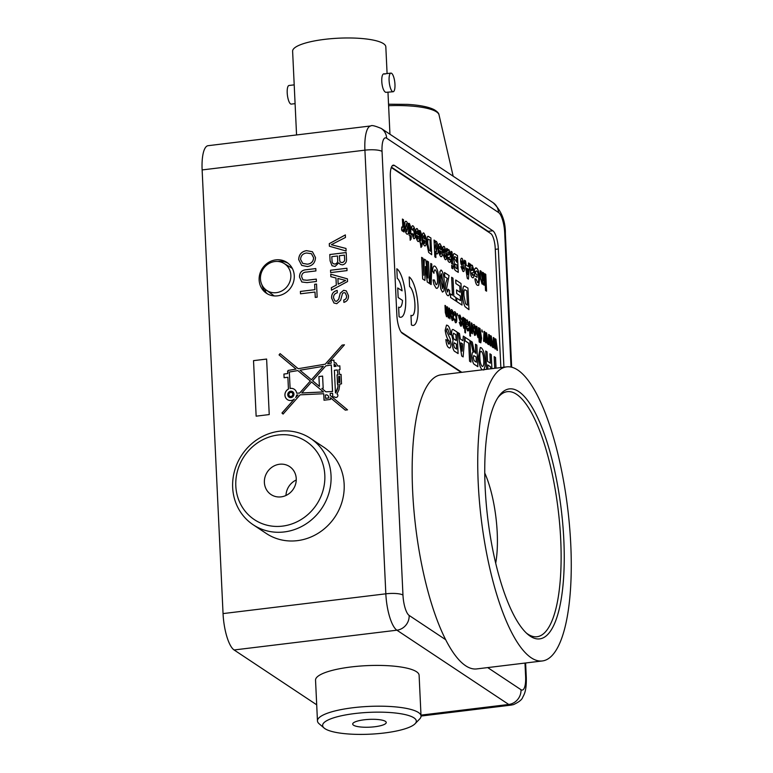 <?xml version="1.0" encoding="UTF-8"?>
<svg xmlns="http://www.w3.org/2000/svg" width="773" height="773" viewBox="0 0 773 773"><rect width="100%" height="100%" fill="white"/><g stroke="black" fill="none" stroke-linecap="round" stroke-linejoin="round"><path stroke-width="1.16" d="M292.803 394.191A2.087 1.933 -56.4 0 0 289.875 392.703A2.087 1.933 -56.4 0 0 289.662 396.172A2.087 1.933 -56.4 0 0 292.803 394.191M292.001 392.703A2.087 1.933 -56.4 0 0 288.88 394.694A2.087 1.933 -56.4 0 0 289.682 396.182M289.025 397.138L289.063 397.167A3.256 3.015 -56.4 0 0 293.953 394.075A3.256 3.015 -56.4 0 0 289.344 391.747A3.256 3.015 -56.4 0 0 289.025 397.138A3.256 3.015 -56.4 0 0 293.914 394.056A3.256 3.015 -56.4 0 0 292.619 391.718L292.658 391.737M283.092 414.057L282 413.053L294.339 399.061A6.223 5.769 -56.4 0 1 284.918 395.148A6.223 5.769 -56.4 0 1 288.435 389.051L287.875 377.263L284.097 377.726L283.923 374.045L287.701 373.581L288.097 370.441L296.04 369.079L279.053 354.904L280.087 353.619L298.185 368.711L325.24 364.17L342.149 345.087L344.449 344.806L327.655 363.764L331.173 363.175L331.047 360.44L333.907 360.092L334.004 362.17L335.984 363.001L337.801 366.073L339.83 365.832L340.014 369.61L338.903 369.745L339.705 374.576L341.077 374.412L341.521 383.852L339.859 384.055L338.912 389.892L336.941 393.863A1.942 1.797 -56.4 0 1 337.54 396.578A1.942 1.797 -56.4 0 1 334.583 396.849L332.776 397.071L332.593 393.302L330.187 393.418L330.284 395.486L347.521 409.854L345.27 410.134L330.39 397.718L330.477 399.438L324.022 400.221L323.713 393.718L300.117 394.839L283.082 414.067L281.961 413.024L294.339 399.061M288.435 389.051L288.474 389.07A6.223 5.769 -56.4 0 0 287.401 399.622M294.271 275.719A18.513 17.161 -56.4 0 0 286.947 262.434A18.513 17.161 -56.4 0 0 268.299 262.588A18.513 17.161 -56.4 0 0 259.139 279.99A18.513 17.161 -56.4 0 0 266.463 293.276A18.513 17.161 -56.4 0 0 285.121 293.112A18.513 17.161 -56.4 0 0 294.271 275.719M288.068 263.245A18.513 17.161 -56.4 0 0 277.787 261.458M495.696 563.15A62.584 18.397 83.1 0 0 497.213 532.587A62.584 18.397 83.1 0 0 484.748 472.999M298.678 259.602C298.919 254.52 301.528 251.534 306.495 250.645L312.437 251.737L315.5 257.573C315.229 262.762 312.543 265.757 307.441 266.55L301.692 265.4L298.716 259.631C298.958 254.549 301.567 251.563 306.533 250.665L306.495 250.645M300.504 293.798L300.388 291.431L314.901 289.662L314.64 284.29L316.534 284.058L317.152 297.18L315.258 297.412L315.007 292.03L300.504 293.798M330.09 260.83L329.791 254.52L346.188 252.529L346.478 258.82C346.777 262.008 345.454 264.028 342.497 264.888L340.168 264.327L338.845 262.801L335.076 266.434L332.032 265.757L330.09 260.83L329.791 254.52M330.834 276.695L330.718 274.183L347.425 278.85L347.55 281.527L331.472 290.184L331.356 287.672L336.303 285.15L335.975 277.99L330.834 276.695M202.13 169.934L223.049 613.588L385.833 593.819L364.914 150.165L202.13 169.934A30.862 9.073 -96.9 0 1 208.043 145.701L370.837 125.931A30.862 9.073 -96.9 0 0 364.914 150.165A13.576 3.16 177.3 0 1 382.046 151.421L402.965 595.075A17.277 5.082 83.1 0 0 409.159 615.443L445.721 639.725M331.636 298.165C331.404 293.991 333.26 291.411 337.192 290.426L337.299 292.793C334.728 293.44 333.472 295.122 333.521 297.837L334.902 300.919L336.564 301.325L338.69 299.267L340.236 293.199L343.666 290.29L346.314 290.899L348.43 295.566C348.671 299.122 347.154 301.393 343.888 302.378L343.772 300.011C345.782 299.422 346.71 298.04 346.536 295.895L345.309 292.948L343.927 292.638L342.507 293.411L340.613 300.282L336.786 303.673L333.926 302.987L331.675 298.194C331.443 294.02 333.298 291.44 337.231 290.445M330.641 272.598L330.535 270.231L346.922 268.241L347.038 270.608L330.641 272.598M329.395 246.229L329.279 243.659L345.357 234.905L345.473 237.466L331.337 244.703L345.995 248.442L346.111 251.012L329.395 246.229M306.978 280.241L316.302 279.111L316.408 281.478L306.978 282.618L301.808 281.99L299.509 277.072C299.499 272.483 301.789 270.028 306.369 269.709L315.799 268.56L315.915 270.927L306.591 272.057C303.48 272.096 301.808 273.613 301.596 276.637L302.919 279.826L307.016 280.261L316.302 279.14M256.143 416.164L253.525 360.643L266.617 359.049L269.236 414.57L256.143 416.164L253.525 360.643L266.617 359.087M420.985 715.122L508.74 704.464L396.897 630.198L234.103 649.967L316.708 704.812M503.928 367.204L498.353 248.964A15.431 4.541 83.1 0 0 492.826 230.779L394.472 165.48A15.431 4.541 83.1 0 0 393.322 165.151A15.431 4.541 83.1 0 0 390.355 177.268L396.858 315.162A15.431 4.541 83.1 0 0 402.385 333.347L461.201 372.393M234.103 649.967A30.862 9.073 -96.9 0 1 223.049 613.588M261.921 284.831A18.513 17.161 -56.4 0 0 267.661 294.001M489.396 232.663A15.431 4.541 83.1 0 0 488.14 231.349L391.447 167.152M334.941 300.939L336.564 301.325M336.603 301.344L338.69 299.267M338.729 299.286L340.236 293.199M340.275 293.218L343.666 290.29M343.705 290.31L346.333 290.909M343.927 302.369L343.772 300.011C345.821 299.441 346.748 298.069 346.575 295.914L346.536 295.895M346.575 295.914L345.309 292.948M333.946 303.006L331.675 298.194M330.873 276.705L330.718 274.183M330.757 274.202L347.425 278.869M331.511 290.165L331.356 287.672M331.395 287.691L336.303 285.15M336.342 285.169L335.975 277.99M342.439 282.077L345.637 280.444L337.898 278.473L338.168 284.203L345.599 280.415M338.207 284.232L342.4 282.048M330.68 272.598L330.535 270.231M330.573 270.26L346.932 268.27M329.829 254.549L346.188 252.568M340.188 264.337L338.845 262.801M332.052 265.767L330.129 260.849M333.124 263.68L335.038 264.095C337.154 263.487 338.033 262.028 337.685 259.699L337.472 255.969L331.791 256.665L332.129 262.057L333.124 263.68L334.999 264.066C337.115 263.467 337.994 261.999 337.646 259.67L337.472 255.969M344.594 258.356L344.41 255.129L339.357 255.747L339.811 261.197L340.632 262.269L342.217 262.569C344.227 261.989 345.019 260.578 344.594 258.356L344.41 255.129M342.217 262.569L342.178 262.54C344.188 261.96 344.98 260.559 344.555 258.327M340.632 262.269L342.178 262.54M329.433 246.239L329.279 243.659M329.317 243.688L345.357 234.944M345.995 248.462L331.337 244.703M300.542 293.788L300.388 291.431M300.426 291.45L314.901 289.662M314.94 289.691L314.64 284.29M314.679 284.309L316.534 284.087M315.297 297.412L315.007 292.03M301.828 282L299.509 277.072M299.547 277.101C299.538 272.511 301.828 270.057 306.408 269.729L315.809 268.589M302.958 279.855L307.016 280.261M306.533 250.665L312.456 251.747M301.712 265.419L298.716 259.631M302.745 263.39L307.383 264.202C311.219 263.777 313.307 261.651 313.645 257.834L311.451 253.718L306.581 253.013C302.852 253.505 300.852 255.621 300.571 259.361L302.726 263.371L307.345 264.173C311.181 263.748 313.268 261.622 313.606 257.815L311.432 253.708M295.673 397.544L297.982 394.945L296.648 395.003A6.223 5.769 -56.4 0 1 295.673 397.544L297.982 394.945M288.474 389.07L287.875 377.263M284.135 377.717L283.923 374.045M283.962 374.064L287.701 373.581M287.74 373.61L287.595 371.224M288.426 370.383L296.04 369.079M296.078 369.098L279.053 354.904M279.092 354.933L280.126 353.648M325.24 364.17L298.185 368.711M325.278 364.199L342.149 345.087M342.188 345.116L344.42 344.845M331.173 363.175L327.655 363.764M331.211 363.204L331.047 360.44M331.086 360.469L333.907 360.121M339.84 365.861L337.801 366.073M341.077 374.441L339.705 374.576M332.815 397.071L332.593 393.302M345.28 410.125L330.39 397.718M324.061 400.221L323.713 393.718M311.519 381.978L323.452 391.93L301.789 392.955L311.519 381.978L323.452 391.93M301.828 392.984L323.491 391.959M299.992 370.219L311.432 379.756L323.356 366.296L299.992 370.219M323.356 366.296L311.432 379.756M335.926 366.006L334.207 366.508L334.081 363.87L336.052 366.286M334.516 364.015L335.965 366.035M336.091 366.315L334.207 366.508M331.259 364.972L325.771 365.89L312.611 380.741L319.375 386.384L318.911 376.538L322.602 376.084L323.182 388.268L321.829 388.433L325.887 391.814L332.516 391.505L331.298 364.991L332.554 391.524L325.887 391.814M319.413 386.413L318.911 376.538M318.949 376.557L322.602 376.122M335.453 392.945L334.39 370.286L337.25 369.938L338.052 374.779L337.018 374.905L337.965 386.829L335.685 392.839M338.197 384.258L337.511 389.09L335.724 392.858M337.25 369.938L338.091 374.808L337.057 374.934L337.501 384.345M339.589 376.354L339.878 382.442L338.951 382.558L338.671 376.461L339.627 376.374L339.878 382.442M339.917 382.471L338.951 382.558M325.356 395.032L326.931 394.839L328.66 396.269L328.738 397.94L325.51 398.337L325.356 395.032M325.549 398.356L328.776 397.969L328.699 396.298L326.931 394.839M299.644 393.061L296.677 393.196L299.644 393.061L310.34 380.992L297.847 370.576L289.305 372.016L290.117 388.49A6.223 5.769 -56.4 0 1 294.281 389.263A6.223 5.769 -56.4 0 0 290.078 388.461M299.682 393.09L310.34 380.992M310.379 381.021L297.847 370.576M296.677 393.196A6.223 5.769 -56.4 0 0 294.262 389.244M392.462 91.533A9.382 2.754 -96.9 0 1 389.177 81.609A9.382 2.754 -96.9 0 1 390.906 73.106A9.382 2.754 -96.9 0 1 391.602 73.309A9.382 2.754 -96.9 0 1 394.887 83.233A9.382 2.754 -96.9 0 1 393.167 91.736A9.382 2.754 -96.9 0 1 392.462 91.533M393.167 91.736L385.785 92.345C381.06 90.528 380.132 71.164 384.925 74.121M294.204 84.856L289.015 85.484A9.382 2.754 83.1 0 0 287.285 93.977A9.382 2.754 83.1 0 0 290.571 103.911A9.382 2.754 83.1 0 0 291.276 104.104L295.093 103.64M296.561 134.956L292.619 51.24A46.66 10.861 -2.7 0 1 331.588 38.65A46.66 10.861 -2.7 0 1 383.495 43.665A46.66 10.861 -2.7 0 1 385.824 46.844L387.089 73.57M296.252 479.994A16.784 15.557 -56.4 0 0 285.981 495.464M296.252 479.946A16.784 15.557 -56.4 0 0 289.604 466.573A16.784 15.557 -56.4 0 0 273.256 466.38A16.784 15.557 -56.4 0 0 264.376 481.173A16.784 15.557 -56.4 0 0 271.033 494.546A16.784 15.557 -56.4 0 0 287.372 494.749A16.784 15.557 -56.4 0 0 296.252 479.946M235.784 482.265A46.902 43.481 -56.4 0 0 278.86 526.413A46.902 43.481 -56.4 0 0 324.844 478.854A46.902 43.481 -56.4 0 0 281.768 434.706A46.902 43.481 -56.4 0 0 235.784 482.265M331.076 479.695A51.839 48.061 123.6 0 1 303.644 525.389A51.839 48.061 123.6 0 1 253.186 524.77A51.839 48.061 123.6 0 1 232.634 483.473A51.839 48.061 123.6 0 1 260.066 437.779A51.839 48.061 123.6 0 1 310.533 438.397A51.839 48.061 123.6 0 1 331.076 479.695M253.186 524.77L266.299 533.486A51.839 48.061 -56.4 0 0 316.756 534.095A51.839 48.061 -56.4 0 0 344.188 488.41A51.839 48.061 -56.4 0 0 323.645 447.103L310.533 438.397M384.741 724.214A16.784 3.913 177.3 0 0 386.239 722.484A16.784 3.913 177.3 0 0 372.934 719.296A16.784 3.913 177.3 0 0 354.208 722.34A16.784 3.913 177.3 0 0 352.701 724.069A16.784 3.913 177.3 0 0 366.016 727.258A16.784 3.913 177.3 0 0 384.741 724.214M326.815 720.658A46.902 10.919 177.3 0 0 324.109 728.031A46.902 10.919 177.3 0 0 365.407 734.35A46.902 10.919 177.3 0 0 412.135 725.895A46.902 10.919 177.3 0 0 415.082 723.741A46.902 10.919 177.3 0 0 384.596 712.252A46.902 10.919 177.3 0 0 326.815 720.658M324.109 728.031L319.104 723.741A51.839 12.068 -2.7 0 1 317.461 720.919A51.839 12.068 -2.7 0 1 322.099 715.585A51.839 12.068 -2.7 0 1 379.93 706.184A51.839 12.068 -2.7 0 1 421.034 716.04A51.839 12.068 -2.7 0 1 419.662 718.996L415.082 723.741M487.695 667.592L521.002 689.709A13.576 12.59 123.6 0 1 508.74 704.464A30.862 9.073 -96.9 0 0 511.05 705.121L421.034 716.049L419.111 675.273A51.839 12.068 177.3 0 0 378.007 665.408A51.839 12.068 177.3 0 0 320.177 674.819A51.839 12.068 177.3 0 0 315.539 680.153L317.461 720.919M489.212 421.217A125.902 37.017 -96.9 0 1 498.749 396.365A125.902 37.017 -96.9 0 1 549.274 449.384A125.902 37.017 -96.9 0 1 559.787 606.602A125.902 37.017 -96.9 0 1 527.64 634.208A125.902 37.017 -96.9 0 1 491.357 542.356A125.902 37.017 -96.9 0 1 489.212 421.217M526.432 633.106A123.429 36.292 83.1 0 0 537.042 636.73A123.429 36.292 83.1 0 0 556.753 605.075A123.429 36.292 83.1 0 0 550.898 468.051A123.429 36.292 83.1 0 0 507.281 391.669A123.429 36.292 83.1 0 0 497.841 397.718M482.98 404.859A148.116 43.549 83.1 0 0 490.014 569.286A148.116 43.549 83.1 0 0 542.356 660.954A148.116 43.549 83.1 0 0 566.02 622.961A148.116 43.549 83.1 0 0 558.985 458.544A148.116 43.549 83.1 0 0 506.644 366.875A148.116 43.549 83.1 0 0 482.98 404.859M506.644 366.875L441.064 374.837A148.116 43.549 83.1 0 0 417.401 412.83A148.116 43.549 83.1 0 0 424.425 577.247A148.116 43.549 83.1 0 0 476.777 668.916L542.356 660.954M276.386 292.658A16.02 14.851 -56.4 0 0 290.339 280.135A16.02 14.851 -56.4 0 0 283.971 263.4A16.02 14.851 -56.4 0 0 274.917 261.525A16.02 14.851 -56.4 0 0 261.148 273.391A16.02 14.851 -56.4 0 0 266.26 290.078A16.02 14.851 -56.4 0 0 276.386 292.658M265.477 289.45L265.593 292.02M485.512 290.484L484.748 273.7L485.782 274.386L486.575 291.17L485.512 290.484L484.748 273.7M482.313 284.068L480.516 278.251L480.159 270.666L481.212 271.352L482.468 281.913M482.265 281.865C482.893 281.672 483.086 280.338 482.845 277.865L482.574 272.28L483.637 272.966L484.217 285.227L483.154 284.541L483.077 282.85M477.289 282.522C478.352 282.937 478.796 281.42 478.622 277.971C478.487 274.425 477.859 272.067 476.748 270.908L475.521 271.497L475.627 273.69L476.941 274.56L477.076 277.362L474.699 275.797L474.38 269.062L476.535 268.057C478.303 269.555 479.347 273.043 479.675 278.522L478.671 285.324L477.434 285.314C476.236 284.657 475.405 282.503 474.912 278.86L475.936 278.898L477.772 282.667M475.685 267.816L476.564 268.057L474.38 269.062L474.699 275.797L477.076 277.362M478.671 285.324L477.405 285.314C476.255 284.648 475.424 282.503 474.931 278.86M476.748 270.908L476.748 270.908C477.888 272.067 478.506 274.415 478.642 277.961L478.622 277.971M472.371 275.294L472.941 274.222L473.888 275.246C473.752 277.526 473.26 278.309 472.4 277.594C471.288 277.043 470.68 275.12 470.554 271.825L469.907 263.864L470.97 264.55L471.172 266.076L472.303 265.226L473.762 269.758C473.772 272.077 473.376 273.082 472.574 272.753L471.636 272.917L472.612 275.372M472.4 277.594L472.38 277.594C471.317 277.043 470.709 275.12 470.573 271.825L469.936 263.864M471.153 266.076L472.274 265.226M462.747 268.907L463.269 268.917L463.22 267.7L461.037 264.008L460.602 261.419C460.669 258.684 461.201 257.728 462.206 258.54L464.293 263.661L463.249 263.4L462.312 260.907L461.723 260.955M461.529 258.308L462.225 258.54C461.22 257.718 460.689 258.684 460.631 261.409L463.269 268.917M463.568 271.526L462.892 271.294L460.988 266.695L462.032 266.956L463.298 268.917L462.776 268.907M458.263 272.376L456.06 270.936C454.92 270.647 454.147 268.772 453.751 265.303L454.311 262.153L453.181 257.467C453.104 254.8 453.49 253.515 454.321 253.621L457.471 255.592L458.263 272.376L456.089 270.936C454.939 270.647 454.176 268.762 453.77 265.303L454.331 262.144L453.2 257.467C453.133 254.8 453.509 253.515 454.34 253.621L454.089 253.592M451.587 263.583L451.036 251.312L452.07 252.008L452.649 264.269L451.587 263.583L451.036 251.312M452.862 268.791L451.828 268.105L451.674 265.303L452.736 265.989L452.862 268.791L451.799 268.105L451.693 265.303M448.369 257.467L449.567 257.303L448.369 257.467L449.132 259.854L449.683 258.781L450.63 259.805C450.495 262.076 449.992 262.859 449.142 262.153C448.06 261.593 447.451 259.68 447.316 256.385L446.649 248.423L447.712 249.109L447.915 250.636L449.016 249.785L450.504 254.317C450.514 256.636 450.118 257.641 449.306 257.312L448.35 257.477M449.113 262.153L449.789 262.366L449.113 262.153C448.031 261.603 447.422 259.68 447.296 256.385L446.649 248.423M448.63 249.669L447.915 250.636M436.803 253.959L435.624 251.544L435.904 257.535L434.841 256.839L434.049 240.055L435.112 240.741L435.199 242.519L436.252 241.292C437.354 242.693 437.972 245.167 438.107 248.713C438.31 252.385 437.876 254.133 436.803 253.959L435.595 251.554M435.17 242.519L436.233 241.302M425.015 239.06L424.039 235.475L423.459 236.76L422.396 235.639C422.551 233.407 423.063 232.557 423.904 233.108M423.459 236.76L422.377 235.639C422.58 233.398 423.092 232.557 423.923 233.108L425.536 236.18L426.116 240.625C426.29 244.461 425.797 246.21 424.619 245.872C423.246 244.471 422.512 241.611 422.387 237.321L425.044 239.06L424.019 235.485M423.362 232.944L423.923 233.108M425.073 246.017L424.599 245.872C423.266 244.461 422.531 241.611 422.406 237.311L422.387 237.321M413.797 236.325L414.222 232.992L413.217 228.286L412.618 230.19L411.536 229.069C411.632 226.363 412.154 225.32 413.101 225.938C414.347 227.098 415.062 229.62 415.256 233.494C415.43 237.379 414.917 239.089 413.719 238.625L411.816 233.639L412.859 233.89L413.613 236.267L414.202 233.002L413.188 228.296M412.521 225.755L413.12 225.938C412.173 225.32 411.651 226.363 411.555 229.069L411.536 229.069M411.526 236.973L411.043 236.644L411.159 239.012L410.183 240.268L409.98 235.958L409.226 235.456L409.11 233.088L409.893 233.591L409.622 228.325L408.588 223.358L409.4 223.484L410.531 226.499L411.043 236.664M408.588 223.358L409.4 223.484L408.588 223.358M406.907 234.113L406.878 234.113C405.641 232.973 404.868 230.422 404.598 226.46C404.501 222.595 405.062 220.914 406.298 221.407C407.613 222.566 408.386 225.185 408.617 229.262C408.695 233.04 408.125 234.654 406.907 234.113L406.878 234.113C405.612 232.982 404.849 230.431 404.569 226.46C404.472 222.605 405.042 220.914 406.279 221.407M405.738 221.252L406.298 221.407M447.673 295.547L447.654 295.547C446.398 294.639 445.596 292.204 445.267 288.261L445.683 283.295L447.277 278.415L444.697 276.695L444.504 272.55L449.065 275.565L446.572 288.59L447.528 291.962L448.214 289.228L449.596 290.513C449.654 294.6 449.007 296.272 447.673 295.547C446.369 294.639 445.567 292.213 445.238 288.261L445.663 283.295L447.296 278.406L444.697 276.695L444.523 272.55M452.466 295.247L451.625 277.275L452.978 278.164L453.828 296.146L455.877 297.508L456.041 301.103L450.591 297.499L450.417 293.904L452.495 295.257L451.645 277.275M455.886 283.594L455.712 279.99L460.988 283.478L462.012 305.064L456.824 301.634L456.65 298.04L460.505 300.581L460.283 295.875L456.698 293.518L456.524 289.914L460.109 292.281L459.829 286.194L455.886 283.594L455.741 279.99M460.476 300.562L460.254 295.875L456.698 293.518L456.553 289.914M460.09 292.262L459.8 286.194M468.95 309.673L465.046 306.697C463.558 303.712 462.756 299.76 462.621 294.832L463.182 287.063L464.215 285.962L467.936 288.087L468.95 309.673L465.066 306.697C463.587 303.712 462.776 299.75 462.65 294.832L462.641 290.377L463.201 287.054L464.08 285.991M409.168 276.947L409.622 286.541A14.813 4.358 -96.9 0 1 414.811 302.214A14.813 4.358 -96.9 0 1 412.086 315.635A14.813 4.358 -96.9 0 1 410.975 315.316L411.4 324.911A24.688 7.257 83.1 0 0 413.246 325.443A24.688 7.257 83.1 0 0 413.265 325.433A24.688 7.257 83.1 0 0 417.816 303.064A24.688 7.257 83.1 0 0 409.168 276.947L409.593 286.541A14.813 4.358 -96.9 0 1 414.782 302.195A14.813 4.358 -96.9 0 1 412.067 315.635M455.355 321.037L456.109 317.877L455.026 313.49M454.34 315.345L453.741 314.766C453.77 312.427 454.176 311.451 454.949 311.809C455.983 312.823 456.572 314.959 456.727 318.225C456.891 321.529 456.476 323.027 455.461 322.699L453.973 318.495L455.384 321.037L456.128 317.877L455.046 313.49L454.34 315.345L453.722 314.766C453.751 312.437 454.147 311.451 454.93 311.819M455.442 322.699L453.973 318.495M457.983 315.799L457.307 313.558M461.616 319.636L460.119 316.853L459.462 317.867L461.761 323.926L461.5 325.993L460.679 326.177L459.249 322.37L460.582 324.486L461.066 323.133L458.853 317.664C458.872 315.5 459.259 314.679 460.022 315.2L461.616 319.636L459.8 316.756M459.587 315.065L460.051 315.2C459.288 314.679 458.901 315.5 458.882 317.664L460.379 321.877M461.5 325.993L460.679 326.177L459.249 322.37M464.293 319.607L464.225 318.167L464.844 318.563L465.52 332.95L464.931 332.554L464.66 327.346M465.52 332.95L464.902 332.554L464.679 327.259L463.848 328.264L462.186 322.041C462.012 318.843 462.399 317.288 463.336 317.384L464.322 319.742L464.225 318.167M463.819 328.264L462.167 322.041C461.993 318.843 462.37 317.288 463.307 317.384L463.017 317.288M469.887 335.869L469.211 321.481L469.829 321.868L470.506 336.255L469.887 335.869L469.23 321.471M471.163 331.53L471.346 322.892L471.965 323.288L472.458 333.801L471.839 332.09M472.458 333.801L471.859 331.984L471.395 333.221L470.641 332.313L470.747 330.834L471.308 331.559M475.646 334.97L474.641 335.443L475.617 334.98L474.641 335.443L472.844 329.124C472.67 325.752 473.095 324.225 474.129 324.563C475.192 325.568 475.791 327.723 475.946 331.028L475.646 334.97L474.661 335.443L472.873 329.124C472.69 325.752 473.115 324.225 474.149 324.563L473.752 324.438M470.921 362.083L469.588 361.204L468.738 343.212L465.172 340.845L464.979 337.25L469.897 340.507L470.921 362.083L469.559 361.204L468.709 343.212L465.153 340.854L465.008 337.25M475.917 353.338L475.482 344.227L476.844 345.116L477.859 366.692L474.922 364.759C473.385 364.276 472.39 361.687 471.945 356.991C471.849 353.609 472.332 352.015 473.414 352.217L470.68 341.038L472.264 342.072L473.482 347.628C474.013 350.613 474.738 352.459 475.637 353.155L475.482 344.227M473.115 352.198L470.699 341.038M490.343 363.194L489.908 353.802L491.261 354.681L491.918 368.663M490.517 366.808L490.633 368.818L490.517 366.808L487.695 364.933M485.744 351.019L486.604 369.31L485.724 351.019L487.077 351.908L487.521 361.32L490.372 363.204L489.927 353.802M494.73 368.325L494.179 356.633L495.532 357.522L496.034 368.161M500.846 367.581L495.213 248.143A12.339 3.633 83.1 0 0 490.787 233.591L392.046 168.031A12.339 3.633 83.1 0 0 391.215 167.76M401.129 332.032L461.81 372.315M482.313 369.938C480.13 367.948 478.854 363.513 478.487 356.643L480.313 347.492L481.27 347.782C483.444 349.715 484.719 354.092 485.086 360.914L485.038 366.199L483.753 370.054M463.133 356.913L461.694 355.976L458.041 332.641L459.481 333.578L460.302 338.951L462.969 340.719L463.317 336.129L464.737 337.076L463.133 356.913L461.723 355.976L458.041 332.641M462.94 340.709L463.317 336.129M458.099 353.58L455.307 351.715C453.838 351.348 452.843 348.932 452.331 344.478L453.046 340.42L451.596 334.409C451.5 330.97 451.992 329.327 453.055 329.462L457.085 331.994L458.099 353.58L455.278 351.725C453.809 351.348 452.823 348.942 452.302 344.487L453.026 340.429L451.567 334.409C451.48 330.979 451.963 329.327 453.036 329.462M445.171 330.245L446.523 325.104L447.644 325.452C449.287 326.525 450.35 329.646 450.833 334.815L449.49 334.207L447.751 329.027C447.016 328.38 446.591 329.066 446.523 331.086L450.137 338.613L450.978 343.338C450.939 347.309 450.205 348.749 448.784 347.657C447.267 346.845 446.301 344.149 445.866 339.569L447.209 340.178L448.601 344.053L449.48 343.908L449.374 341.328C447.345 339.386 445.944 335.695 445.171 330.245L446.523 325.104M448.784 347.657L449.702 347.956L448.765 347.666C447.296 346.845 446.33 344.149 445.886 339.569M495.02 346.285L495.261 338.777L495.918 339.192L497.474 350.411L496.826 349.995L495.715 341.347M497.474 350.411L496.826 349.995L495.725 341.183L495.454 349.067L494.826 348.671L493.821 340.284M495.454 349.067L494.846 348.662L493.821 340.13L493.464 347.744L492.816 347.338L493.329 337.492L494.034 337.946L495.039 346.439L495.28 338.767M490.391 343.212L490.633 335.695L491.29 336.12L492.807 347.319L492.198 346.922L491.087 338.274M492.807 347.319L492.198 346.922L491.097 338.11L490.826 345.995L490.198 345.599L489.193 337.212M490.826 345.995L490.217 345.589L489.193 337.057L488.836 344.671L488.188 344.265L488.7 334.419L489.406 334.873L490.411 343.367L490.652 335.695M485.763 340.139L486.004 332.622L486.661 333.047L488.178 344.246L487.57 343.85L486.459 335.202M488.178 344.246L487.599 343.85L486.468 335.038L486.198 342.922L485.57 342.526L484.565 334.139M486.198 342.922L485.57 342.526L484.565 333.984L484.207 341.598L483.56 341.193L484.072 331.346L484.777 331.801L485.782 340.294L486.024 332.622M481.937 331.714L481.85 329.868L482.555 332.1L481.869 329.868M480.574 337.579L479.965 328.419L481.579 338.245L480.796 342.854L479.898 330.003M479.762 342.4L479.144 342.014L478.922 336.757L477.985 337.666L476.641 332.834L476.352 326.206L476.951 326.593L478.062 336.091L478.729 333.26L478.468 327.626L479.086 328.013L479.762 342.4L479.144 342.014L478.902 336.835M478.004 337.666L476.67 332.834L476.352 326.206M468.071 330.883L466.071 327.53L465.472 318.998L466.332 320.795L467.443 320.128M467.018 320.003L468.709 323.829L468.071 326.293L466.621 326.187M468.013 326.293L466.641 326.187L466.882 328.129L467.52 329.095L468.274 327.984L468.882 328.564C468.757 330.66 468.293 331.366 467.491 330.68L466.1 327.52L465.472 318.998M453.21 320.08L452.234 320.553L450.446 314.234C450.263 310.862 450.688 309.335 451.722 309.664C452.765 310.678 453.365 312.833 453.519 316.138L453.21 320.08L452.205 320.553L453.191 320.09L452.205 320.553L450.417 314.234C450.234 310.862 450.659 309.335 451.693 309.673M448.543 316.515L448.91 308.002L449.528 308.388L450.021 318.901L449.335 316.978M450.021 318.901L449.355 316.872L448.446 318.061L447.461 315.51L446.523 316.775L445.335 312.582L444.997 305.403L445.615 305.789L446.61 315.21L447.238 312.698L446.949 306.697L447.567 307.094L447.886 313.799L448.746 316.563M445.016 305.393L445.335 312.582L446.523 316.775M398.636 307.123L399.09 316.717A24.688 7.257 83.1 0 0 400.936 317.239A24.688 7.257 83.1 0 0 405.467 294.871A24.688 7.257 83.1 0 0 396.829 268.753L397.254 278.348A14.813 4.358 -96.9 0 1 402.095 290.832L397.709 287.942L398.163 297.537L402.52 300.426A14.813 4.358 -96.9 0 1 399.728 307.441A14.813 4.358 -96.9 0 1 398.636 307.123L399.061 316.717A24.688 7.257 83.1 0 0 400.907 317.249A24.688 7.257 83.1 0 0 400.916 317.239M396.829 268.753L397.254 278.348A14.813 4.358 -96.9 0 1 402.066 290.822M442.446 292.097L440.755 288.822L439.663 279.652L439.934 271.371L441.422 270.231C443.238 272.647 444.166 276.802 444.224 282.705L443.953 290.948L442.475 292.088L440.774 288.822L439.682 279.642L439.963 271.371L441.441 270.231L440.852 270.057M433.953 273.304L432.532 271.033C432.783 266.917 433.643 265.342 435.131 266.308C437.218 268.299 438.436 272.589 438.803 279.15C439.103 285.913 438.204 288.909 436.107 288.136L436.996 288.406L436.088 288.136L433.933 284.416L433.064 279.942L434.358 280L436.03 284.599C437.257 284.86 437.74 282.85 437.46 278.589C437.354 274.347 436.648 271.458 435.325 269.941L435.325 269.941C434.484 269.564 434.02 270.685 433.953 273.304L432.532 271.033C432.764 266.927 433.614 265.352 435.102 266.308M434.223 266.018L435.131 266.308M436.088 288.136L433.933 284.416L433.064 279.942M430.117 283.913L430.793 263.448L431.827 264.115L431.15 284.57L430.117 283.913L430.822 263.448M427.884 277.662L427.14 261.023L428.503 261.912L429.517 283.488L427.237 282L425.392 266.646M429.517 283.488L427.266 281.99L425.401 266.492L424.928 280.444L422.647 278.947L421.623 257.361L422.986 258.25L423.826 275.265L424.309 259.139L425.817 260.124L427.923 277.98L427.169 261.023M423.817 274.975L424.309 259.139M404.057 232.006L403.013 231.32L402.936 229.61L402.24 231.011L401.612 229.929L401.709 227.02L402.202 227.861C402.743 227.175 402.878 225.445 402.588 222.692L402.414 219.049L403.477 219.735L404.057 232.006L402.994 231.32L402.917 229.716M402.221 231.011L401.583 229.939L401.709 227.02M418.396 234.644L417.391 231.069L416.811 232.344L415.729 231.233C415.913 228.992 416.415 228.151 417.256 228.702L418.889 231.774L419.478 236.219C419.652 240.045 419.15 241.794 417.98 241.456C416.628 240.055 415.884 237.195 415.768 232.905L418.396 234.644L417.198 231.011M416.724 228.537L417.285 228.702C416.444 228.151 415.932 228.992 415.748 231.224L416.792 232.344M417.951 241.466L418.444 241.601L417.951 241.466C416.599 240.055 415.864 237.205 415.739 232.905L415.768 232.905M420.985 247.437L420.783 243.128L420.019 242.625L419.913 240.258L420.696 240.761L420.444 235.485L419.381 230.528L420.203 230.654L421.333 233.668L422.222 241.775L421.952 246.181L420.985 247.437L419.932 240.258M420.667 240.741L419.594 232.847M419.381 230.528L420.203 230.654L419.381 230.528M431.682 254.723L428.638 252.413L426.754 243.186L427.189 237.137L427.884 236.306L430.89 237.939L431.682 254.723L428.667 252.413L426.773 243.186L427.208 237.137L427.904 236.306L428.851 236.586M441.238 249.814L440.243 246.229L439.653 247.515L438.571 246.394C438.755 244.162 439.267 243.321 440.108 243.872L441.731 246.935L442.32 251.38C442.494 255.216 441.992 256.965 440.823 256.626L440.794 256.626C439.47 255.216 438.726 252.365 438.61 248.065L441.238 249.814L440.04 246.181M439.586 243.698L440.127 243.862C439.286 243.311 438.774 244.152 438.6 246.394L439.634 247.515M440.823 256.626L440.794 256.626C439.441 255.225 438.706 252.365 438.581 248.075L438.61 248.065M445.412 257.061L442.765 249.553C442.832 246.819 443.364 245.862 444.369 246.674L446.427 251.805L445.383 251.544L444.456 249.051L443.886 249.09L443.895 250.5L445.934 253.766L446.533 256.8C446.485 259.361 445.992 260.23 445.055 259.438L443.151 254.839L444.175 255.1L444.91 257.051L445.354 255.844L443.171 252.153L442.745 249.553C442.803 246.829 443.335 245.872 444.34 246.684M443.644 246.452L444.369 246.674M446.427 251.805L445.383 251.544L444.475 249.041L443.866 249.09M445.026 259.438L445.731 259.66L445.026 259.438L443.151 254.839M468.409 279.111L467.279 278.386L464.438 260.23L465.568 260.965L466.206 265.139L468.274 266.511L468.544 262.946L469.655 263.68L468.409 279.111L467.307 278.377L464.467 260.23M468.254 266.501L468.525 262.946M494.749 368.315L494.198 356.633M490.546 366.808L487.695 364.914L487.889 369.156M482.333 369.929C480.149 367.948 478.874 363.513 478.506 356.643L480.333 347.492M482.149 366.325C483.483 366.682 484.014 364.634 483.763 360.17C483.589 355.802 482.816 352.875 481.444 351.386L481.424 351.386C480.12 351.097 479.589 353.174 479.849 357.628C480.004 362.006 480.777 364.904 482.149 366.325L482.69 366.489M482.13 366.325C483.454 366.692 483.995 364.634 483.734 360.17L483.734 360.17C483.569 355.802 482.796 352.875 481.424 351.386L481.424 351.386M477.859 366.692L474.951 364.759C473.405 364.276 472.419 361.687 471.974 356.991C471.868 353.599 472.361 352.015 473.434 352.208M476.11 356.952L473.772 355.619L473.298 357.686L474.158 360.682L476.361 362.208L476.11 356.952L473.762 355.619M476.332 362.199L476.081 356.952M462.718 344.043L460.892 342.835L462.167 351.184L462.718 344.043L460.901 342.854M462.157 351.087L462.689 344.043M456.601 349.096L456.36 344.111L454.138 342.816L453.635 344.748L454.485 347.618L456.601 349.096M453.529 333.26L452.939 335.482C453.336 338.245 454.031 339.666 455.007 339.724L456.196 340.516L455.915 334.699L453.461 333.269L455.896 334.709L456.167 340.497M456.572 349.077L456.341 344.111L454.311 342.835M449.5 343.908L448.601 344.053L449.5 343.908L449.374 341.328M449.393 341.318C447.374 339.386 445.973 335.695 445.19 330.235M450.833 334.815L449.49 334.207L447.77 329.027M493.464 347.744L492.816 347.338L493.348 337.482M488.836 344.671L488.188 344.265L488.72 334.409M484.207 341.598L483.56 341.193M483.589 341.193L484.091 331.337M482.555 332.1L481.956 331.714M480.816 342.845L480.651 339.241L480.091 338.883M480.11 338.883L480.033 337.221M479.685 329.887L479.56 328.303M478.265 336.149L478.729 333.26M478.758 333.26L478.487 327.617M474.207 326.225L473.463 329.433L474.583 333.781L475.337 330.641L474.226 326.216L475.337 330.641L474.815 333.849M471.192 331.53L471.366 322.892M471.24 333.173L470.776 330.834M470.506 336.255L469.916 335.859M468.09 330.873L467.472 330.689M468.274 327.984L467.887 329.221M467.588 326.235L466.641 326.187M466.332 320.795L467.462 320.119M466.534 324.525L467.423 324.544L468.129 323.539L467.404 321.694L466.554 322.592L466.563 324.525L467.791 324.592M467.404 324.544L468.1 323.539L467.114 321.607M463.452 319.085L462.776 322.293L463.8 326.621L464.225 320.824L463.288 319.027L464.476 323.501L463.993 326.679M461.152 323.723L460.582 324.486L461.181 323.713L460.408 321.877M452.128 318.891L452.901 315.751L451.77 311.326L451.036 314.543L452.157 318.891L452.93 315.751L451.558 311.258M448.562 316.505L449.19 313.355L448.929 307.992M446.823 315.278L447.238 312.698M447.258 312.698L446.978 306.697M447.48 315.51L448.446 318.061M397.728 287.942L398.163 297.537M398.182 297.528L402.52 300.426A14.813 4.358 -96.9 0 1 399.738 307.441M410.975 315.316L411.429 324.911A24.688 7.257 83.1 0 0 413.275 325.433L413.246 325.443M467.443 305.19L466.766 290.803L464.786 289.691C463.964 290.406 463.694 292.484 463.993 295.914L465.568 303.741L467.443 305.19L466.747 290.803L464.766 289.691M459.829 286.194L455.906 283.585M462.012 305.064L456.824 301.634L456.679 298.04M456.041 301.103L450.591 297.499L450.446 293.904M448.243 289.218L447.77 292.039M441.412 273.768L442.871 281.778L442.968 286.899L442.282 288.493L442.987 286.899L442.89 281.768L441.605 273.826L440.929 275.43L441.025 280.531L442.494 288.551M436.523 284.744L436.03 284.599C437.276 284.851 437.76 282.85 437.479 278.58L437.46 278.589C437.383 274.338 436.668 271.458 435.354 269.941M431.15 284.57L430.146 283.904M424.928 280.444L422.647 278.947M422.667 278.947L421.652 257.361M402.356 227.909L402.202 227.861C402.762 227.165 402.897 225.445 402.607 222.692L402.433 219.049M406.762 231.736L407.545 228.402L406.385 223.774L405.632 227.136L406.791 231.736L407.574 228.402L406.192 223.706M410.212 240.268L409.98 235.958M410.009 235.958L409.226 235.456M409.893 233.591L408.608 223.349L409.419 223.484M409.246 235.456L409.13 233.088M413.719 238.625L411.845 233.63M412.618 230.19L411.555 229.069M418.464 236.577L416.898 235.523L417.816 239.06L418.464 236.577L416.898 235.543M418.328 238.635L417.797 239.06L418.444 236.577M422.329 244.142L421.845 243.814M420.029 232.818L419.41 230.518L420.222 230.654M425.092 246.007L424.599 245.872M424.445 243.476L425.092 240.992L423.536 239.939L424.464 243.476L425.111 240.983L423.536 239.959M424.464 243.476L424.976 243.041M430.513 251.235L429.981 240.045L428.445 239.186C427.798 239.746 427.595 241.36 427.827 244.026L429.054 250.114L430.513 251.235M430.484 251.225L429.962 240.055L428.416 239.186M435.904 257.535L434.861 256.839L434.068 240.055M437.074 248.21L436.397 251.409L437.074 248.21L435.875 243.389L435.392 246.79L436.6 251.467M437.054 248.21L436.011 243.447M441.315 251.737L439.74 250.694L440.668 254.23L441.315 251.737L439.74 250.713M441.17 253.795L440.639 254.23L441.286 251.747M444.475 249.041L443.886 249.09M449.712 258.771L449.355 259.921M448.234 254.491L448.263 255.1L449.335 254.848L448.862 251.959L448.234 254.491M448.234 255.109L449.335 254.848L448.263 255.1L449.316 254.848L449.451 253.902L448.862 251.959L448.388 252.172M448.842 251.959L448.359 252.172M452.649 264.269L451.616 263.583M457.065 268.869L456.891 265.013L455.326 264.018L454.785 265.506L455.452 267.748L457.094 268.888L456.911 265.013L455.181 264.008M456.756 262.202L456.543 257.699L454.698 256.578L454.244 258.298L456.775 262.221L456.563 257.699L454.65 256.578M464.293 263.661L463.249 263.4L462.312 260.907M461.752 260.945L462.331 260.907L461.752 260.945L461.752 262.356L463.79 265.622L464.389 268.666C464.341 271.217 463.848 272.096 462.911 271.294L462.892 271.294M463.597 271.516L462.911 271.294L461.017 266.695M468.08 269.101L466.66 268.154L467.655 274.657L468.08 269.101L466.67 268.173M467.646 274.55L468.061 269.101M472.39 275.294L472.97 274.222M471.491 269.941L471.52 270.55L472.603 270.289L472.119 267.4L471.491 269.941M472.119 267.4L471.646 267.613L472.1 267.4L472.574 270.289L471.52 270.55L472.603 270.289L471.501 270.55M477.318 282.522C478.371 282.928 478.816 281.411 478.642 277.961M484.217 285.227L483.154 284.541L483.096 282.773L481.994 283.962L480.535 278.251L480.178 270.666M482.284 281.865C482.922 281.672 483.115 280.338 482.864 277.855L482.603 272.27M486.575 291.17L485.541 290.484M521.002 689.709A17.277 5.082 83.1 0 0 525.611 676.501L524.983 663.06M511.021 367.078L504.692 232.847A17.277 5.082 83.1 0 0 498.498 212.478L386.645 138.212A17.277 5.082 83.1 0 0 382.046 151.421M409.159 615.443A13.576 12.59 123.6 0 1 396.897 630.198A30.862 9.073 -96.9 0 1 385.833 593.819A13.576 3.16 177.3 0 1 402.965 595.075M495.271 249.341L498.353 248.964M488.14 231.349L492.826 230.779M392.278 165.751L394.472 165.48M498.498 212.478A13.576 12.59 123.6 0 0 493.126 202.729L381.273 128.473A13.576 12.59 123.6 0 1 386.645 138.212M493.126 202.729C501.493 210.807 505.571 221.155 505.368 233.775A13.576 3.16 177.3 0 0 504.692 232.847M511.05 705.121L513.475 704.618C518.934 702.087 522.007 699.642 522.712 697.285C524.345 694.241 526.606 690.453 526.297 677.428A13.576 3.16 177.3 0 0 525.611 676.501M388.539 104.22L407.709 104.384C419.758 105.128 428.561 106.877 434.117 109.65C437.286 111.534 438.919 113.273 439.025 114.887A51.849 12.068 177.3 0 0 408.54 105.872A51.849 12.068 177.3 0 0 388.606 105.698M381.273 128.473C375.089 125.864 371.6 125.013 370.837 125.931M526.297 677.428L525.611 662.983M511.668 367.223L505.368 233.775M390.906 73.106L384.171 73.928M387.978 92.364L389.95 134.231M439.025 114.887L453.162 176.196M283.971 263.4L292.31 268.395M266.26 290.078L274.231 295.924"/></g></svg>

